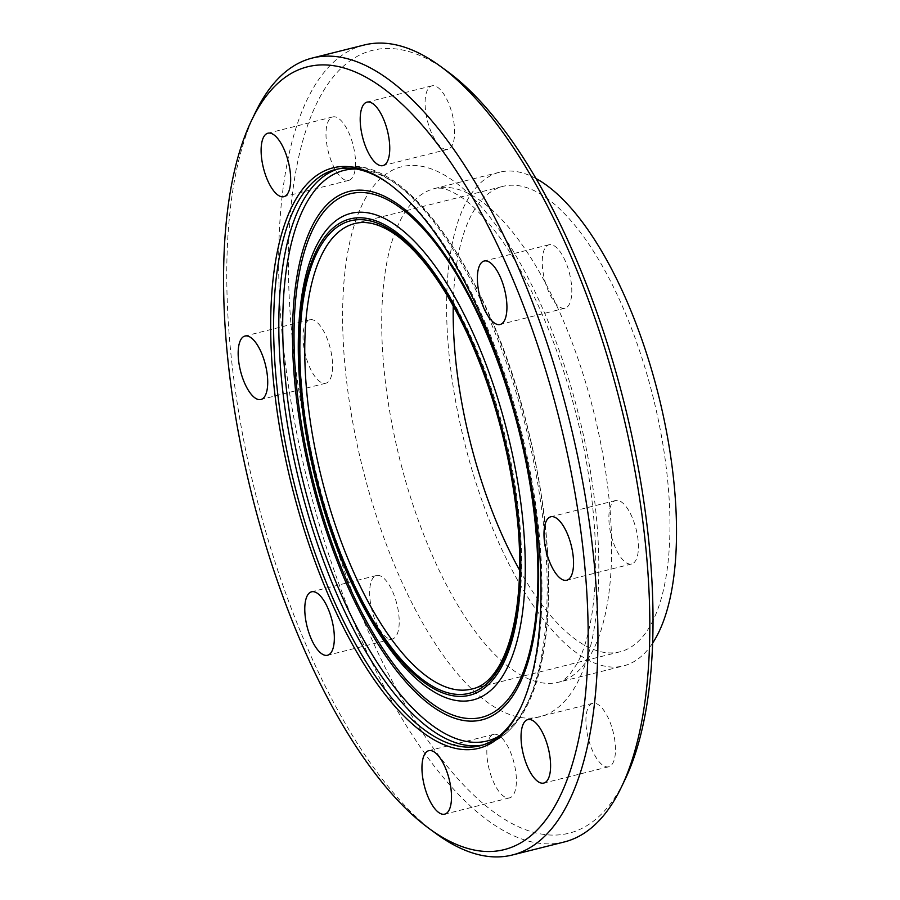 <?xml version="1.0" encoding="UTF-8"?>
<svg xmlns="http://www.w3.org/2000/svg" width="900" height="900" viewBox="0 0 900 900"><rect width="100%" height="100%" fill="white"/><g stroke="black" fill="none" stroke-linecap="round" stroke-linejoin="round"><path stroke-width="0.67" stroke-dasharray="4.5 3.38" d="M437.017 142.695A32.726 12.836 -104.1 0 0 447.817 149.321A32.726 12.836 -104.1 0 0 452.306 114.457A32.726 12.836 -104.1 0 0 431.887 85.849A32.726 12.836 -104.1 0 0 425.34 108.675A32.726 12.836 -104.1 0 0 437.017 142.695M544.759 280.316A32.726 12.836 -104.1 0 0 564.986 308.205A32.726 12.836 -104.1 0 0 569.475 273.352A32.726 12.836 -104.1 0 0 549.067 244.732A32.726 12.836 -104.1 0 0 544.759 280.316M609.143 512.572A32.726 12.836 -104.1 0 0 615.33 547.582A32.726 12.836 -104.1 0 0 631.609 563.974A32.726 12.836 -104.1 0 0 636.097 529.11A32.726 12.836 -104.1 0 0 615.69 500.501A32.726 12.836 -104.1 0 0 609.143 512.572M592.447 703.406A32.726 12.836 -104.1 0 0 588.33 738.529A32.726 12.836 -104.1 0 0 608.648 766.8A32.726 12.836 -104.1 0 0 613.148 731.947A32.726 12.836 -104.1 0 0 592.729 703.316A32.726 12.836 -104.1 0 0 592.447 703.406M504.45 741.026A32.726 12.836 -104.1 0 0 493.65 734.389A32.726 12.836 -104.1 0 0 489.161 769.264A32.726 12.836 -104.1 0 0 509.58 797.873A32.726 12.836 -104.1 0 0 516.127 775.046A32.726 12.836 -104.1 0 0 504.45 741.026M396.697 603.405A32.726 12.836 -104.1 0 0 376.481 575.505A32.726 12.836 -104.1 0 0 371.981 610.369A32.726 12.836 -104.1 0 0 392.4 638.989A32.726 12.836 -104.1 0 0 396.697 603.405M332.314 371.149A32.726 12.836 -104.1 0 0 326.126 336.139A32.726 12.836 -104.1 0 0 309.848 319.748A32.726 12.836 -104.1 0 0 305.37 354.611A32.726 12.836 -104.1 0 0 325.777 383.22A32.726 12.836 -104.1 0 0 332.314 371.149M349.02 180.315A32.726 12.836 -104.1 0 0 353.126 145.181A32.726 12.836 -104.1 0 0 332.809 116.921A32.726 12.836 -104.1 0 0 328.32 151.774A32.726 12.836 -104.1 0 0 348.739 180.394A32.726 12.836 -104.1 0 0 349.02 180.315M447.345 71.37A403.571 158.299 -104.1 0 0 319.466 489.296A403.571 158.299 -104.1 0 0 625.061 779.49M564.255 841.972A410.85 161.156 75.9 0 1 310.252 491.782A410.85 161.156 75.9 0 1 364.241 45M255.229 112.804A410.85 161.156 -104.1 0 0 258.356 504.799A410.85 161.156 -104.1 0 0 436.151 833.681M536.017 178.549A254.509 99.832 -104.1 0 0 499.613 172.215A254.509 99.832 -104.1 0 0 466.166 448.976A254.509 99.832 -104.1 0 0 623.509 665.91A254.509 99.832 -104.1 0 0 652.613 643.14M520.841 707.31A297.045 116.516 -104.1 0 0 521.392 706.163A297.045 116.516 -104.1 0 0 520.819 429.289A297.045 116.516 -104.1 0 0 390.589 184.961A297.045 116.516 -104.1 0 0 389.554 184.208M519.502 569.936A239.963 94.129 -104.1 0 0 619.965 651.814A239.963 94.129 -104.1 0 0 652.849 396.157A239.963 94.129 -104.1 0 0 503.145 186.322A239.963 94.129 -104.1 0 0 453.24 305.933M364.444 475.189A283.59 111.24 -104.1 0 0 585.776 662.805A283.59 111.24 -104.1 0 0 461.981 187.583A283.59 111.24 -104.1 0 0 364.444 475.189M401.287 465.255A254.509 99.832 -104.1 0 0 558.63 682.2A254.509 99.832 -104.1 0 0 593.505 411.041A254.509 99.832 -104.1 0 0 434.734 188.494A254.509 99.832 -104.1 0 0 401.287 465.255M482.681 745.031A297.045 116.516 -104.1 0 0 485.303 744.457A297.045 116.516 -104.1 0 0 526.005 427.984A297.045 116.516 -104.1 0 0 340.684 168.244A297.045 116.516 -104.1 0 0 338.108 168.964M498.859 736.279A294.131 115.38 -104.1 0 0 527.49 427.613A294.131 115.38 -104.1 0 0 356.501 169.042M317.936 486.09A250.841 98.392 -104.1 0 0 429.559 689.051C390.926 664.549 342.99 579.814 319.41 485.865C293.074 388.553 294.199 284.827 317.711 243.405A250.841 98.392 -104.1 0 0 317.936 486.09M619.965 651.814L471.566 689.051A239.963 94.129 -104.1 0 0 504.45 433.395A239.963 94.129 -104.1 0 0 354.746 223.56L503.145 186.322M447.817 149.321L382.939 165.611M431.887 85.849L367.009 102.127M564.998 308.205L500.119 324.484M549.067 244.732L484.189 261.011M631.62 563.974L566.741 580.252M615.679 500.501L550.811 516.78M608.659 766.8L543.78 783.079M592.729 703.316L527.85 719.606M493.65 734.389L428.771 750.679M509.58 797.873L444.701 814.151M376.47 575.516L311.591 591.795M392.4 638.989L327.521 655.268M309.848 319.748L244.969 336.026M325.777 383.22L260.91 399.499M332.809 116.921L267.93 133.2M348.739 180.394L283.86 196.684M499.613 172.215L434.734 188.494L440.111 188.1C440.786 188.482 444.51 186.93 459.709 196.132C470.34 203.006 481.984 214.526 494.64 230.692C537.041 284.58 576.596 387.855 589.748 482.94C596.981 534.521 597.6 578.947 591.592 616.196C588.049 636.806 583.166 652.714 576.923 663.908L569.79 674.426C565.301 679.219 561.577 681.806 558.63 682.2L623.509 665.91M390.589 184.961L388.519 183.442M521.392 706.163L520.279 708.469M480.105 745.762L485.303 744.457C519.086 733.984 539.55 695.599 546.694 629.303C552.431 567.337 545.625 498.251 526.309 422.021C488.306 270.72 402.368 149.692 340.684 168.244L335.498 169.537"/><path stroke-width="1.35" d="M372.139 158.974A32.726 12.836 75.9 0 1 360.461 124.954A32.726 12.836 75.9 0 1 367.009 102.127A32.726 12.836 75.9 0 1 377.82 108.765A32.726 12.836 75.9 0 1 389.498 142.774A32.726 12.836 75.9 0 1 382.95 165.611A32.726 12.836 75.9 0 1 372.139 158.974M479.891 296.595A32.726 12.836 75.9 0 1 484.189 261.011A32.726 12.836 75.9 0 1 504.416 288.9A32.726 12.836 75.9 0 1 500.108 324.495A32.726 12.836 75.9 0 1 479.891 296.595M544.264 528.851A32.726 12.836 75.9 0 1 550.811 516.78A32.726 12.836 75.9 0 1 567.09 533.171A32.726 12.836 75.9 0 1 573.278 568.181A32.726 12.836 75.9 0 1 566.741 580.252A32.726 12.836 75.9 0 1 550.462 563.873A32.726 12.836 75.9 0 1 544.264 528.851M527.569 719.685A32.726 12.836 75.9 0 1 527.861 719.606A32.726 12.836 75.9 0 1 548.179 747.866A32.726 12.836 75.9 0 1 544.061 783A32.726 12.836 75.9 0 1 543.78 783.079A32.726 12.836 75.9 0 1 523.462 754.83A32.726 12.836 75.9 0 1 527.569 719.685M439.571 757.305A32.726 12.836 75.9 0 1 451.249 791.325A32.726 12.836 75.9 0 1 444.701 814.151A32.726 12.836 75.9 0 1 433.89 807.514A32.726 12.836 75.9 0 1 422.213 773.505A32.726 12.836 75.9 0 1 428.771 750.679A32.726 12.836 75.9 0 1 439.571 757.305M331.83 619.684A32.726 12.836 75.9 0 1 327.521 655.268A32.726 12.836 75.9 0 1 307.294 627.379A32.726 12.836 75.9 0 1 311.603 591.795A32.726 12.836 75.9 0 1 331.83 619.684M267.446 387.428A32.726 12.836 75.9 0 1 260.899 399.499A32.726 12.836 75.9 0 1 244.62 383.119A32.726 12.836 75.9 0 1 238.433 348.098A32.726 12.836 75.9 0 1 244.98 336.026A32.726 12.836 75.9 0 1 261.259 352.418A32.726 12.836 75.9 0 1 267.446 387.428M284.141 196.594A32.726 12.836 75.9 0 1 283.849 196.684A32.726 12.836 75.9 0 1 263.531 168.412A32.726 12.836 75.9 0 1 267.649 133.279A32.726 12.836 75.9 0 1 267.93 133.2A32.726 12.836 75.9 0 1 288.248 161.46A32.726 12.836 75.9 0 1 284.141 196.594M621.36 787.196L625.061 779.49A403.571 158.299 -104.1 0 0 624.274 403.324A403.571 158.299 -104.1 0 0 447.345 71.37L440.438 66.319A410.85 161.156 75.9 0 1 620.55 404.257A410.85 161.156 75.9 0 1 621.36 787.196A410.85 161.156 75.9 0 1 564.255 841.972L512.347 855A410.85 161.156 -104.1 0 0 568.654 417.285A410.85 161.156 -104.1 0 0 312.334 58.027A410.85 161.156 -104.1 0 0 255.229 112.804L251.528 120.51A403.571 158.299 -104.1 0 0 254.588 505.575A403.571 158.299 -104.1 0 0 429.244 828.63A403.571 158.299 -104.1 0 0 559.395 419.603A403.571 158.299 -104.1 0 0 251.528 120.51M312.334 58.027L364.241 45A410.85 161.156 75.9 0 1 440.438 66.319M429.244 828.63L436.151 833.681A410.85 161.156 -104.1 0 0 512.347 855M652.613 643.14A254.509 99.832 -104.1 0 0 658.384 394.762A254.509 99.832 -104.1 0 0 536.017 178.549M293.704 493.312A299.228 117.371 -104.1 0 0 520.279 708.469A299.228 117.371 -104.1 0 0 519.694 429.57A299.228 117.371 -104.1 0 0 388.519 183.442A299.228 117.371 -104.1 0 0 293.704 493.312M389.554 184.208A297.045 116.516 -104.1 0 0 335.498 169.537A297.045 116.516 -104.1 0 0 296.471 492.57A297.045 116.516 -104.1 0 0 480.105 745.762A297.045 116.516 -104.1 0 0 520.841 707.31M453.24 305.933A239.963 94.129 -104.1 0 0 471.623 447.266A239.963 94.129 -104.1 0 0 519.502 569.936M338.108 168.964A297.045 116.516 -104.1 0 0 301.657 491.265A297.045 116.516 -104.1 0 0 482.681 745.031M356.501 169.042A294.131 115.38 -104.1 0 0 305.336 490.275A294.131 115.38 -104.1 0 0 498.859 736.279M313.481 487.721A272.43 106.864 -104.1 0 0 526.106 667.957A272.43 106.864 -104.1 0 0 407.183 211.421A272.43 106.864 -104.1 0 0 313.481 487.721M314.809 487.327A269.933 105.885 -104.1 0 0 525.488 665.91A269.933 105.885 -104.1 0 0 407.655 213.57A269.933 105.885 -104.1 0 0 314.809 487.327M429.559 689.051A250.841 98.392 -104.1 0 0 507.386 432.675A250.841 98.392 -104.1 0 0 317.723 243.394C291.6 291.6 292.129 390.69 317.329 486.191C340.999 578.104 385.549 659.97 429.559 689.051M317.88 485.989A245.554 96.311 -104.1 0 0 509.524 648.428A245.554 96.311 -104.1 0 0 402.334 236.959A245.554 96.311 -104.1 0 0 317.88 485.989M318.611 485.752A243.596 95.546 -104.1 0 0 508.725 646.909A243.596 95.546 -104.1 0 0 402.401 238.703A243.596 95.546 -104.1 0 0 318.611 485.752M323.213 484.515A239.963 94.129 -104.1 0 0 471.566 689.051C507.296 682.582 528.548 605.678 516.105 508.466C508.444 446.726 492.3 388.721 467.651 334.429C445.748 287.64 422.325 254.835 397.406 235.991C381.499 224.46 367.279 220.32 354.746 223.56A239.963 94.129 -104.1 0 0 323.213 484.515"/></g></svg>
